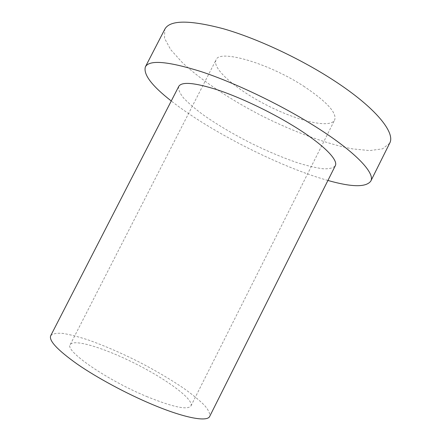 <?xml version="1.0" encoding="UTF-8"?>
<svg xmlns="http://www.w3.org/2000/svg" width="441" height="441" viewBox="0 0 441 441"><rect width="100%" height="100%" fill="white"/><g stroke="black" fill="none" stroke-linecap="round" stroke-linejoin="round"><path stroke-width="0.33" stroke-dasharray="2.21 1.65" d="M327.922 180.457C280.046 167.029 210.374 131.683 171.262 100.978M389.646 143.264L382.556 148.843L369.696 150.59L352.409 148.865C326.34 143.92 293.689 131.776 262.136 115.994C230.764 99.853 201.68 80.681 182.298 62.561L170.689 49.629L164.51 38.218L164.818 29.205M178.743 86.419C178.142 89.374 179.768 93.26 183.627 98.067C188.583 103.249 195.131 108.861 203.273 114.897C216.619 124.246 231.828 133.314 248.884 142.118C266.061 150.684 282.356 157.597 297.785 162.85C307.465 165.849 315.861 167.817 322.972 168.76C329.129 169.03 333.225 168.054 335.254 165.822M303.529 86.094C326.825 101.651 337.189 112.979 334.62 120.084C329.868 128.811 297.631 120.911 267.45 105.515C237.208 90.256 211.79 68.906 216.024 59.921C218.769 49.083 267.263 62.484 303.529 86.094M50.726 335.678C52.688 333.666 56.751 332.911 62.914 333.413C70.047 334.576 78.492 336.759 88.244 339.95C103.806 345.479 120.283 352.591 137.691 361.289C154.989 370.197 170.463 379.299 184.112 388.587C192.452 394.574 199.194 400.097 204.348 405.169C208.395 409.843 210.181 413.57 209.723 416.343M146.583 396.476C172.955 407.153 187.756 410.284 190.986 405.869C193.886 399.331 166.99 379.624 136.263 364.095C105.592 348.473 73.801 338.407 70.24 344.614C64.364 350.435 105.923 379.613 146.583 396.476M190.986 405.869L334.62 120.084M70.24 344.614L216.024 59.921"/><path stroke-width="0.66" d="M171.262 100.978C151.798 85.78 143.171 74.402 145.387 66.839C149.295 59.634 167.911 61.233 201.223 71.64C233.967 82.478 277.753 103.26 311.759 124.318C354.503 150.662 375.704 173.197 370.754 181.179C365.964 187.431 351.686 187.188 327.922 180.457M145.387 66.839L164.818 29.205C169.791 19.955 189.261 19.79 223.229 28.715C256.552 38.224 300.365 58.625 333.848 80.483C375.947 107.802 395.764 132.934 389.646 143.264L370.754 181.179M292.846 125.597C269.44 111.286 239.97 97.345 217.556 89.876C194.613 82.61 181.675 81.458 178.743 86.419L50.726 335.678C48.604 340.551 57.49 350.055 77.379 364.194C97.103 377.81 126.324 393.565 152.051 404.364C184.884 418.217 207.468 422.164 209.723 416.343L335.254 165.822C338.787 160.061 322.779 143.81 292.846 125.597"/></g></svg>
